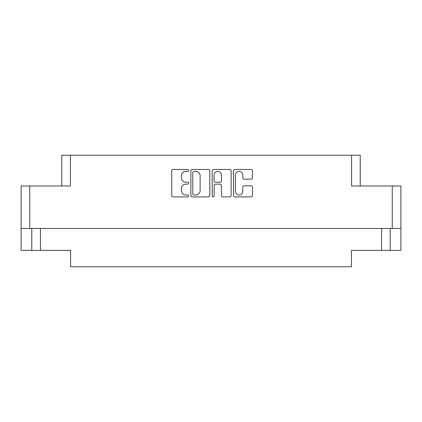 <?xml version="1.0" encoding="UTF-8"?>
<svg xmlns="http://www.w3.org/2000/svg" width="422" height="422" viewBox="0 0 422 422"><rect width="100%" height="100%" fill="white"/><g stroke="black" fill="none" stroke-linecap="round" stroke-linejoin="round"><path stroke-width="0.63" d="M235.45 191.319A3.671 3.671 0 0 0 239.116 194.99A3.671 3.671 0 0 0 242.787 191.319L242.787 187.173A1.371 1.371 0 0 1 244.159 185.801L251.085 185.801A1.371 1.371 0 0 1 252.456 187.173L252.456 195.539A1.371 1.371 0 0 1 251.085 196.91L234.901 196.91A1.371 1.371 0 0 1 233.53 195.539L233.53 170.847A1.371 1.371 0 0 1 234.901 169.475L251.085 169.475A1.371 1.371 0 0 1 252.456 170.847L252.456 177.773A1.371 1.371 0 0 1 251.085 179.144L244.159 179.144A1.371 1.371 0 0 1 242.787 177.773L242.787 175.067A3.671 3.671 0 0 0 239.116 171.395A3.671 3.671 0 0 0 235.45 175.067L235.45 191.319M213.163 196.91A0.96 0.96 0 0 0 214.123 195.95L214.123 185.527A1.371 1.371 0 0 1 215.494 184.15L220.089 184.15A1.371 1.371 0 0 1 221.46 185.527L221.46 195.539A1.371 1.371 0 0 0 222.832 196.91L229.758 196.91A1.371 1.371 0 0 0 231.129 195.539L231.129 170.847A1.371 1.371 0 0 0 229.758 169.475L213.574 169.475A1.371 1.371 0 0 0 212.203 170.847L212.203 195.95A0.96 0.96 0 0 0 213.163 196.91M61.765 185.986L61.765 155.243L70.427 155.243L70.427 185.986L29.762 185.986L29.762 228.466L21.1 228.466L21.1 185.986L29.762 185.986M392.238 185.986L400.9 185.986L400.9 228.466L392.238 228.466L392.238 185.986L351.573 185.986L351.573 155.243L360.235 155.243L360.235 185.986M21.1 228.466L21.1 250.404L31.787 250.404L31.787 228.466L31.787 250.404L70.564 250.404L70.564 266.757L351.436 266.757L351.436 250.404L381.546 250.404L381.546 228.466M209.797 195.539L209.797 170.847A1.371 1.371 0 0 0 208.426 169.475L192.242 169.475A1.371 1.371 0 0 0 190.871 170.847L190.871 195.539A1.371 1.371 0 0 0 192.242 196.91L208.426 196.91A1.371 1.371 0 0 0 209.797 195.539M185.796 171.395L187.684 171.395A0.96 0.96 0 0 0 188.645 170.435A0.96 0.96 0 0 0 187.684 169.475L173.11 169.475A1.371 1.371 0 0 0 171.738 170.847L171.738 195.539A1.371 1.371 0 0 0 173.11 196.91L187.684 196.91A0.96 0.96 0 0 0 188.645 195.95A0.96 0.96 0 0 0 187.684 194.99L185.796 194.99A4.389 4.389 0 0 1 181.407 190.602L181.407 188.544A4.389 4.389 0 0 1 185.796 184.15L187.684 184.15A0.96 0.96 0 0 0 188.645 183.19A0.96 0.96 0 0 0 187.684 182.23L185.796 182.23A4.389 4.389 0 0 1 181.407 177.841L181.407 175.784A4.389 4.389 0 0 1 185.796 171.395M351.573 155.243L70.427 155.243M392.238 228.466L29.762 228.466M400.9 228.466L400.9 250.404L381.546 250.404M193.751 171.395A0.96 0.96 0 0 0 192.791 172.355L192.791 194.03A0.96 0.96 0 0 0 193.751 194.99L195.739 194.99A4.389 4.389 0 0 0 200.128 190.602L200.128 175.784A4.389 4.389 0 0 0 195.739 171.395L193.751 171.395M221.46 175.135A3.671 3.671 0 0 0 217.789 171.464A3.671 3.671 0 0 0 214.123 175.135L214.123 180.859A1.371 1.371 0 0 0 215.494 182.23L220.089 182.23A1.371 1.371 0 0 0 221.46 180.859L221.46 175.135M390.213 228.466L390.213 250.404M40.454 228.466L40.454 250.404"/></g></svg>
